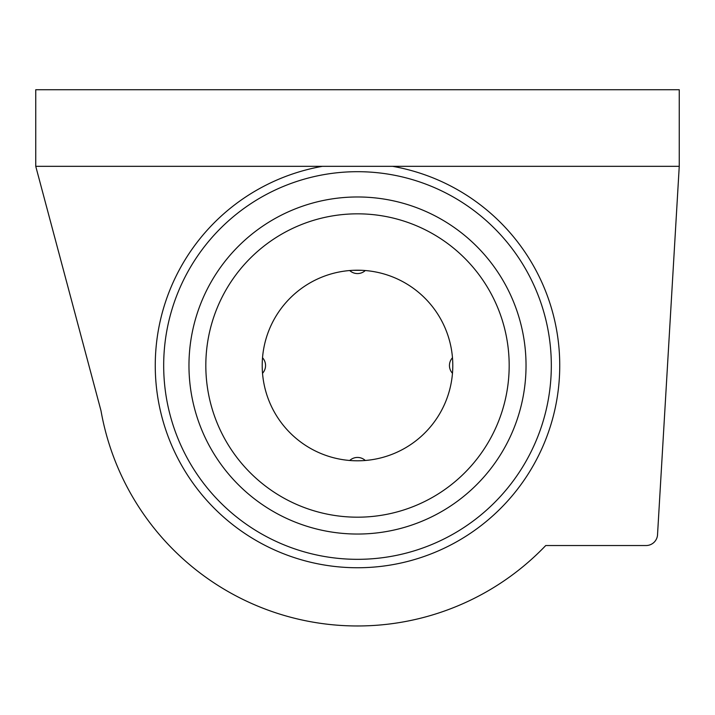 <?xml version="1.0" encoding="UTF-8"?>
<svg xmlns="http://www.w3.org/2000/svg" width="715" height="715" viewBox="0 0 715 715"><rect width="100%" height="100%" fill="white"/><g stroke="black" fill="none" stroke-linecap="round" stroke-linejoin="round"><path stroke-width="1.07" d="M322.429 166.327A202.247 202.247 0 0 0 188.519 476.628A202.247 202.247 0 0 0 526.481 476.628A202.247 202.247 0 0 0 392.571 166.327M359.958 270.243L358.331 270.216M358.903 270.225L360.154 270.252L358.903 270.225M349.707 270.529A11.494 11.494 0 0 0 365.294 270.529L365.151 270.52M364.319 270.458L363.872 270.431M362.621 270.35L361.978 270.315M361.397 270.297L353.621 270.297M355.489 460.782L357.5 460.8A95.292 95.292 0 0 0 452.792 365.508A95.292 95.292 0 0 0 357.5 270.216A95.292 95.292 0 0 0 262.208 365.508A95.292 95.292 0 0 0 357.5 460.8L360.074 460.764M363.318 460.621L362.147 460.692M452.711 361.558L452.684 360.95M452.479 357.715L452.479 357.741A11.494 11.494 0 0 0 452.479 373.302L452.479 373.275M452.738 362.21L452.613 359.618M452.649 360.208L452.72 361.745M452.497 373.051L452.595 371.684M452.783 367.224L452.792 366.384L452.783 367.224M452.604 371.46L452.675 370.173M452.64 370.897L452.541 372.435M356.83 270.216L356.276 270.225M353.031 270.315L352.12 270.368M350.591 460.549L351.163 460.594L350.591 460.549M351.789 460.63L352.844 460.692L351.789 460.63M354.113 460.746L353.496 460.719M349.707 460.487L349.707 460.487A11.494 11.494 0 0 1 365.294 460.487M350.886 460.576L351.485 460.612M262.208 366.375L262.217 367.224L262.208 366.375M262.289 369.458L262.316 370.066M262.351 370.853L262.378 371.3M262.521 357.715L262.521 357.741A11.494 11.494 0 0 1 262.521 373.302L262.521 373.275M262.262 368.797L262.36 370.978M262.351 370.799L262.28 369.271M262.441 372.14L262.503 373.007M262.468 372.569L262.414 371.8M262.217 363.792L262.208 364.632L262.217 363.792M262.396 359.556L262.325 360.843M262.36 360.119L262.459 358.581M357.5 517.186A151.678 151.678 0 0 0 509.178 365.508A151.678 151.678 0 0 0 357.5 213.83A151.678 151.678 0 0 0 205.822 365.508A151.678 151.678 0 0 0 357.5 517.186M357.5 534.042A168.534 168.534 0 0 1 188.966 365.508A168.534 168.534 0 0 1 357.5 196.974A168.534 168.534 0 0 1 526.034 365.508A168.534 168.534 0 0 1 357.5 534.042M357.5 559.327A193.819 193.819 0 0 1 163.681 365.508A193.819 193.819 0 0 1 357.5 171.689A193.819 193.819 0 0 1 551.319 365.508A193.819 193.819 0 0 1 357.5 559.327M35.75 166.327L679.25 166.327L657.568 534.042A11.494 11.494 0 0 1 646.074 545.536L545.733 545.536A260.466 260.466 0 0 1 100.994 410.741L35.75 166.327L35.75 89.724L679.25 89.724L679.25 166.327"/></g></svg>
